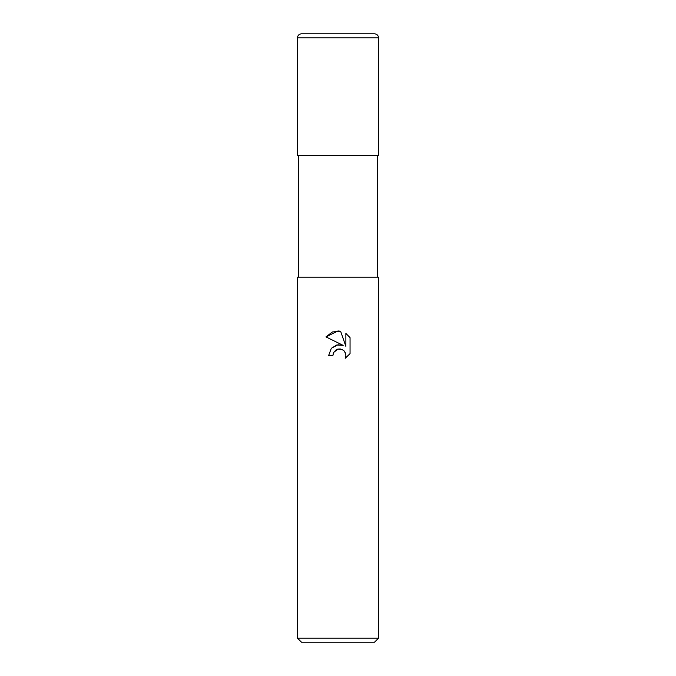 <?xml version="1.0" encoding="UTF-8"?>
<svg xmlns="http://www.w3.org/2000/svg" width="676" height="676" viewBox="0 0 676 676"><rect width="100%" height="100%" fill="white"/><g stroke="black" fill="none" stroke-linecap="round" stroke-linejoin="round"><path stroke-width="1.01" d="M338 349.061L333.614 352.483L332.93 355.424L328.671 355.424L331.316 348.309L338 344.76L343.163 345.385L325.95 336.901L338 330.961L340.611 331.24L345.875 346.382L345.875 333.412L350.05 337.637L350.05 353.641L345.208 358.28L345.892 355.382L345.394 352.897L344 350.802L341.895 349.399L338 349.061L340.341 348.968M338 638.144L378.56 638.144L378.56 277.16L297.44 277.16L297.44 638.144L338 638.144M297.44 638.144L301.496 642.2L374.504 642.2L378.56 638.144M332.93 355.424L333.369 353.049M340.611 331.24L332.423 331.958L325.95 336.901M350.05 337.637L345.875 333.412M343.163 345.385L336.758 344.997L331.265 348.368M333.614 352.483L336.251 349.729M336.935 349.391L337.839 349.095M344.65 351.571L345.892 355.382L345.208 358.28L350.05 353.641M301.496 33.8L374.504 33.8C376.971 34.037 378.323 35.389 378.56 37.856L297.44 37.856C297.677 35.389 299.029 34.037 301.496 33.8M297.44 37.856L297.44 155.48L378.56 155.48L378.56 37.856M377.343 155.48L377.343 277.16M298.657 155.48L298.657 277.16"/></g></svg>
